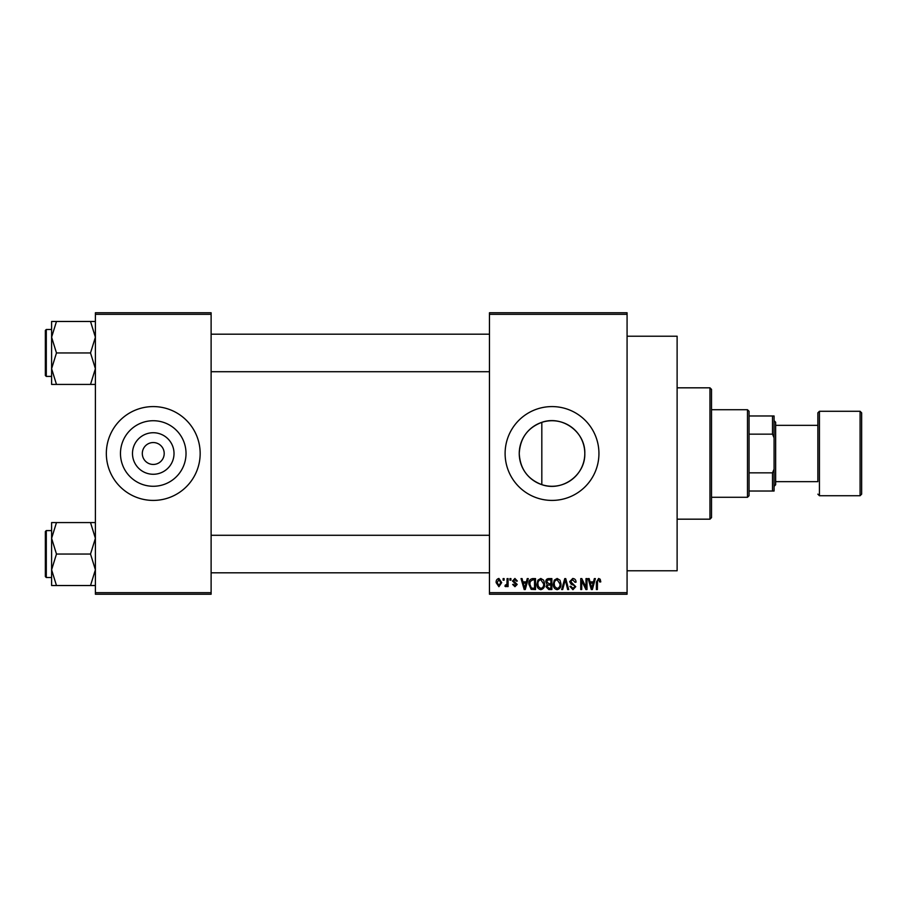 <?xml version="1.0" encoding="UTF-8"?>
<svg xmlns="http://www.w3.org/2000/svg" width="907" height="907" viewBox="0 0 907 907"><rect width="100%" height="100%" fill="white"/><g stroke="black" fill="none" stroke-linecap="round" stroke-linejoin="round"><path stroke-width="1.36" d="M174.019 453.5A20.77 20.77 0 0 1 153.249 474.27A20.77 20.77 0 0 1 132.49 453.5A20.77 20.77 0 0 1 153.249 432.73A20.77 20.77 0 0 1 174.019 453.5M142.308 453.5A10.952 10.952 0 0 0 153.249 464.452A10.952 10.952 0 0 0 164.201 453.5A10.952 10.952 0 0 0 153.249 442.548A10.952 10.952 0 0 0 142.308 453.5M120.472 453.5A32.777 32.777 0 0 0 153.249 486.277A32.777 32.777 0 0 0 186.026 453.5A32.777 32.777 0 0 0 153.249 420.723A32.777 32.777 0 0 0 120.472 453.5M106.334 453.5A46.915 46.915 0 0 0 153.249 500.415A46.915 46.915 0 0 0 200.164 453.5A46.915 46.915 0 0 0 153.249 406.585A46.915 46.915 0 0 0 106.334 453.5M541.819 484.655C527.636 479.213 520.108 468.84 519.246 453.5C520.142 438.138 527.67 427.753 541.819 422.345C562.204 414.987 585.537 432.004 584.8 453.5C585.468 475.064 562.249 491.991 541.819 484.655L541.819 422.345M584.8 453.5A32.777 32.777 0 0 1 552.023 486.277A32.777 32.777 0 0 1 519.246 453.5A32.777 32.777 0 0 1 552.023 420.723A32.777 32.777 0 0 1 584.8 453.5M505.108 453.5A46.915 46.915 0 0 0 552.023 500.415A46.915 46.915 0 0 0 598.937 453.5A46.915 46.915 0 0 0 552.023 406.585A46.915 46.915 0 0 0 505.108 453.5M627.077 336.214L677.121 336.214L677.121 570.786L627.077 570.786M627.077 314.321L489.463 314.321L489.463 312.756L627.077 312.756L627.077 594.244L489.463 594.244L489.463 592.679L627.077 592.679M503.113 578.598L504.111 578.598L504.111 580.163L503.113 580.163L503.113 578.598M509.938 578.598L510.936 578.598L510.936 580.163L509.938 580.163L509.938 578.598M527.239 578.598L528.282 578.598L525.255 589.55L524.201 589.55L521.026 578.598L522.069 578.598L522.931 581.875L526.377 581.875L527.239 578.598M543.644 580.174L544.631 583.938C544.846 587.033 543.565 588.96 540.776 589.697C538.055 588.972 536.774 587.101 536.955 584.063L537.942 580.129L540.787 578.462L543.644 580.174M559.993 580.174L560.98 583.938C561.195 587.033 559.914 588.96 557.125 589.697C554.404 588.972 553.123 587.101 553.304 584.063L554.29 580.129L557.136 578.462L559.993 580.174M572.748 578.462C574.902 578.7 576.002 579.924 576.047 582.158L575.049 582.305L572.657 579.743L570.639 581.614L575.764 586.693L572.929 589.697L569.936 586.421L570.922 586.285L572.895 588.416L574.766 586.659L574.448 585.537L571.161 584.244L569.653 581.636L572.748 578.462M594.334 578.598L595.377 578.598L592.35 589.55L591.307 589.55L588.133 578.598L589.165 578.598L590.038 581.875L593.473 581.875L594.334 578.598M489.463 314.321L489.463 592.679M600.185 579.233L600.785 581.875L599.788 582.011L598.586 579.743L597.509 580.571L597.373 589.55L596.375 589.55L596.375 582.124L598.631 578.462L600.185 579.233M586.001 578.598L586.988 578.598L586.988 589.55L585.933 589.55L581.727 580.775L581.727 589.55L580.741 589.55L580.741 578.598L581.806 578.598L586.001 587.362L586.001 578.598M564.766 578.598L565.741 578.598L568.689 589.55L567.657 589.55L565.31 579.879L562.68 589.55L561.637 589.55L564.766 578.598M548.792 578.598L551.875 578.598L551.875 589.55L548.78 589.55L546.048 586.795L547.125 584.505L545.765 581.818C545.787 579.766 546.796 578.689 548.792 578.598M532.613 578.598L535.527 578.598L535.527 589.55L531.162 589.346L528.849 584.142C528.588 581.024 529.835 579.176 532.613 578.598M514.904 578.462L517.33 581.024L516.332 581.16L514.836 579.596L513.498 580.831L517.194 584.437L514.949 586.704L512.636 584.437L513.634 584.289L514.915 585.571L516.196 584.596L512.5 581.036L514.904 578.462M507.092 578.598L508.09 578.598L508.09 586.568L507.092 586.568L507.092 585.298L505.913 586.704L504.961 586.285L505.244 585.14L506.911 584.357L507.092 578.598M498.918 578.462L501.696 582.589L498.918 586.704L496.152 582.668C495.959 580.389 496.877 578.983 498.918 578.462M211.116 594.244L95.394 594.244L95.394 592.679L211.116 592.679L211.116 594.244M211.116 314.321L95.394 314.321L95.394 312.756L211.116 312.756L211.116 592.679M95.394 314.321L95.394 592.679M592.214 586.341L593.144 583.156L590.366 583.156L591.749 588.405L592.214 586.341M557.125 588.416C559.256 587.827 560.209 586.33 559.982 583.915L557.147 579.743C555.061 580.31 554.109 581.761 554.29 584.097L554.721 586.568L557.125 588.416M550.878 588.269L550.878 585.004L547.964 585.106L547.046 586.614L549.154 588.269L550.878 588.269M550.878 583.723L550.878 579.879L547.737 580.015L546.762 581.806L548.916 583.723L550.878 583.723M540.776 588.416C542.908 587.827 543.86 586.33 543.633 583.915L540.799 579.743C538.713 580.31 537.76 581.761 537.942 584.097L538.373 586.568L540.776 588.416M534.529 588.269L534.529 579.879L532.738 579.879L530.244 581.478L529.847 584.153L531.355 588.053L534.529 588.269M525.108 586.341L526.037 583.156L523.271 583.156L524.654 588.405L525.108 586.341M498.952 585.571L500.698 582.589L498.895 579.596L497.149 582.589L498.952 585.571M747.493 497.285L747.493 409.715L749.057 411.279L749.057 495.721L747.493 497.285L711.53 497.285M747.493 409.715L711.53 409.715M774.079 491.027L772.515 491.027L772.515 472.842L774.079 469.134L774.079 491.027M749.057 491.027L772.515 491.027M749.057 415.973L774.079 415.973L774.079 469.134M749.057 472.842L772.515 472.842M774.079 437.866L772.515 434.158L772.515 415.973M749.057 434.158L772.515 434.158M709.966 387.822L711.53 389.386L711.53 517.614L709.966 519.178L709.966 387.822L677.121 387.822M51.608 337.211L51.608 368.684L56.472 352.948L51.608 337.211L56.472 321.475L51.608 321.475L51.608 337.211M45.35 332.62L45.35 352.948L45.35 330.431L46.291 329.49L46.291 376.405L51.608 376.405M95.394 321.475L90.519 321.475L95.394 337.211L90.519 352.948L56.472 352.948M90.519 321.475L56.472 321.475M90.519 352.948L95.394 368.684L90.519 384.421L56.472 384.421L51.608 368.684L51.608 384.421L56.472 384.421M90.519 384.421L95.394 384.421M46.291 376.405L45.35 375.464L45.35 352.948M95.394 522.579L90.519 522.579L95.394 538.316L90.519 554.052L95.394 569.789L90.519 585.525L56.472 585.525L51.608 569.789L56.472 554.052L51.608 538.316L56.472 522.579L51.608 522.579L51.608 585.525L56.472 585.525M51.608 530.595L46.291 530.595L46.291 577.51L45.35 576.569L45.35 554.052L45.35 574.38M90.519 522.579L56.472 522.579M90.519 554.052L56.472 554.052M90.519 585.525L95.394 585.525M45.35 554.052L45.35 531.536L46.291 530.595M861.65 412.844L861.65 494.156L860.085 495.721L860.085 411.279L861.65 412.844M775.644 481.651L817.865 481.651L817.865 412.844L817.865 425.349L775.644 425.349M774.079 420.655L775.644 422.22L775.644 484.78L774.079 486.345M817.865 481.651L817.865 453.5M817.865 412.844L819.429 411.279L819.429 495.721L860.085 495.721M709.966 519.178L677.121 519.178M211.116 334.184L489.463 334.184M211.116 371.711L489.463 371.711M46.291 329.49L51.608 329.49M489.463 572.816L211.116 572.816M489.463 535.289L211.116 535.289M46.291 577.51L51.608 577.51M819.429 411.279L860.085 411.279M819.429 495.721L817.865 494.156"/></g></svg>
